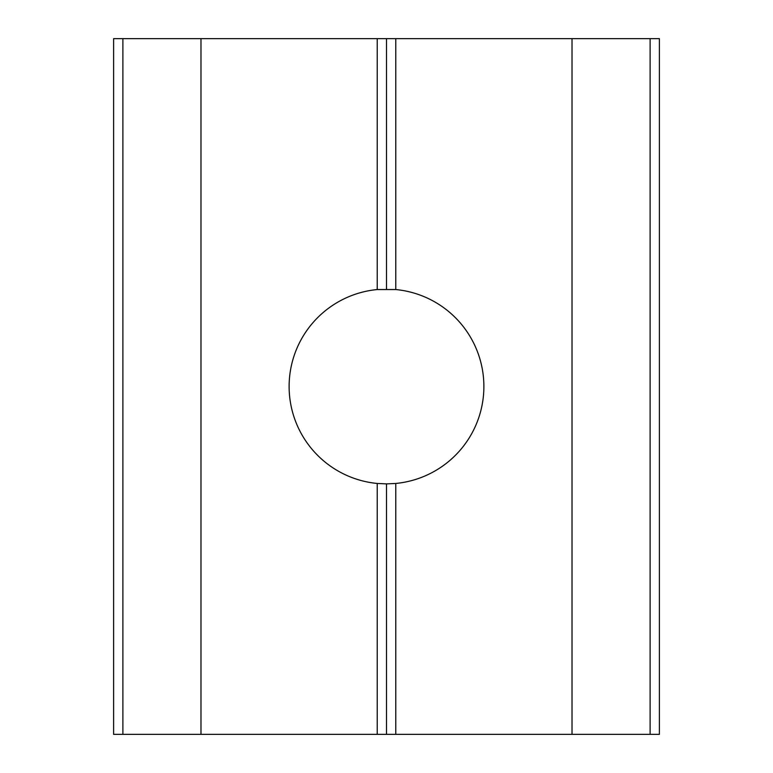 <?xml version="1.0" encoding="UTF-8"?>
<svg xmlns="http://www.w3.org/2000/svg" width="773" height="773" viewBox="0 0 773 773"><rect width="100%" height="100%" fill="white"/><g stroke="black" fill="none" stroke-linecap="round" stroke-linejoin="round"><path stroke-width="1.16" d="M650.112 734.35L650.112 38.65L659.388 38.65L659.388 734.35L113.612 734.35L113.612 38.65L122.888 38.65L122.888 734.35M650.112 38.65L395.776 38.65L395.776 289.546L377.224 289.546A97.398 97.398 0 0 0 377.224 483.454L386.5 483.898L386.5 734.35M377.224 483.454L377.224 734.35M395.776 38.65L386.5 38.65L386.5 289.102M386.5 38.65L122.888 38.65M200.98 38.65L200.98 734.35M377.224 38.65L377.224 289.546M386.5 483.898L395.776 483.454L395.776 734.35M395.776 483.454A97.398 97.398 0 0 0 395.776 289.546M572.02 38.65L572.02 734.35"/></g></svg>
